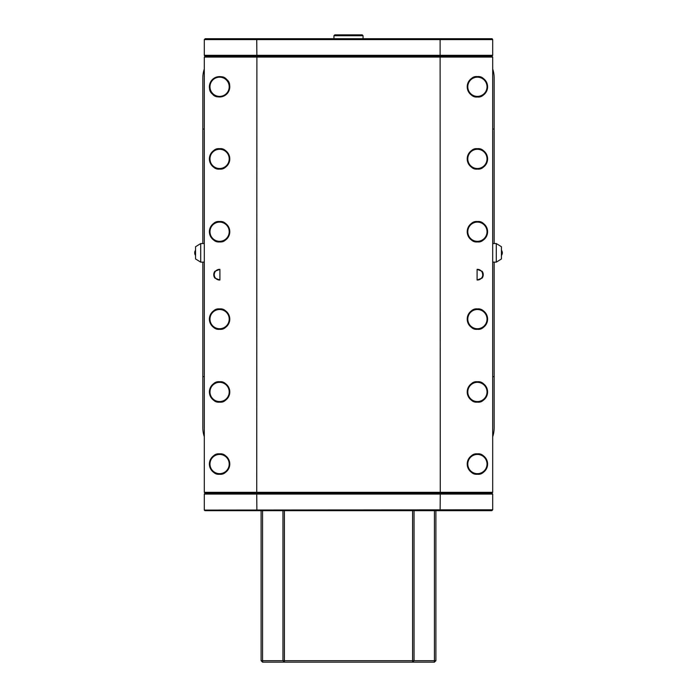 <?xml version="1.0" encoding="UTF-8"?>
<svg xmlns="http://www.w3.org/2000/svg" width="697" height="697" viewBox="0 0 697 697"><rect width="100%" height="100%" fill="white"/><g stroke="black" fill="none" stroke-linecap="round" stroke-linejoin="round"><path stroke-width="1.05" d="M204.299 492.309L256.731 492.309L256.888 56.204L440.112 56.204L440.112 38.727L492.117 38.727L492.701 39.598L256.731 39.598L256.888 56.204L205.171 56.204L204.299 55.324L492.701 55.324L491.829 56.204L492.701 57.076L204.299 57.076L204.299 492.309L205.171 493.18L491.829 493.18L492.701 494.06L492.701 509.786L491.829 510.666L204.883 510.666L204.299 510.082L492.701 509.786M492.701 55.324L492.701 39.598M440.112 38.727L256.888 38.727L256.731 39.598L204.299 39.598L204.299 55.324M256.888 38.727L205.171 38.727L204.299 39.598M492.701 494.06L256.731 494.06L256.731 492.309L440.269 492.309L440.112 56.204L491.829 56.204M256.888 510.666L256.731 494.06L204.299 494.06L204.299 509.786M204.299 494.06L205.171 493.18M492.701 57.076L492.701 492.309L440.269 492.309L440.112 510.666M214.859 278.094L219.904 280.02L219.904 269.364L214.859 271.29C213.421 273.555 213.421 275.829 214.859 278.094A5.829 5.829 0 0 1 214.859 271.29M219.59 308.919C224.408 308.344 227.806 311.742 229.783 319.121C227.806 326.501 224.408 329.899 219.59 329.315C214.772 329.899 211.374 326.501 209.396 319.121C211.374 311.742 214.772 308.344 219.59 308.919A10.194 10.194 0 0 1 229.783 319.121A10.194 10.194 0 0 1 219.59 329.315A10.194 10.194 0 0 1 209.396 319.121A10.194 10.194 0 0 1 219.59 308.919A10.194 10.194 0 0 1 229.783 319.121A10.194 10.194 0 0 1 219.59 329.315A10.194 10.194 0 0 1 209.396 319.121A10.194 10.194 0 0 1 219.59 308.919M219.59 148.696C224.408 148.121 227.806 151.519 229.783 158.89C227.806 166.269 224.408 169.667 219.59 169.092C214.772 169.667 211.374 166.269 209.396 158.89C211.374 151.519 214.772 148.121 219.59 148.696A10.194 10.194 0 0 1 229.783 158.89A10.194 10.194 0 0 1 219.59 169.092A10.194 10.194 0 0 1 209.396 158.89A10.194 10.194 0 0 1 219.59 148.696A10.194 10.194 0 0 1 229.783 158.89A10.194 10.194 0 0 1 219.59 169.092A10.194 10.194 0 0 1 209.396 158.89A10.194 10.194 0 0 1 219.59 148.696M219.59 221.524C224.408 220.949 227.806 224.347 229.783 231.726C227.806 239.097 224.408 242.495 219.59 241.92C214.772 242.495 211.374 239.097 209.396 231.726C211.374 224.347 214.772 220.949 219.59 221.524A10.194 10.194 0 0 1 229.783 231.726A10.194 10.194 0 0 1 219.59 241.92A10.194 10.194 0 0 1 209.396 231.726A10.194 10.194 0 0 1 219.59 221.524A10.194 10.194 0 0 1 229.783 231.726A10.194 10.194 0 0 1 219.59 241.92A10.194 10.194 0 0 1 209.396 231.726A10.194 10.194 0 0 1 219.59 221.524M226.752 79.528C230.585 82.499 230.62 87.308 226.847 93.947C220.261 97.815 215.46 97.85 212.428 94.051C208.595 91.08 208.56 86.271 212.332 79.632C218.919 75.764 223.72 75.738 226.752 79.528A10.194 10.194 0 0 1 226.847 93.947A10.194 10.194 0 0 1 212.428 94.051A10.194 10.194 0 0 1 212.332 79.632A10.194 10.194 0 0 1 226.752 79.528A10.194 10.194 0 0 1 226.847 93.947A10.194 10.194 0 0 1 212.428 94.051A10.194 10.194 0 0 1 212.332 79.632A10.194 10.194 0 0 1 226.752 79.528M219.59 381.756C224.408 381.172 227.806 384.57 229.783 391.949C227.806 399.329 224.408 402.727 219.59 402.143C214.772 402.727 211.374 399.329 209.396 391.949C211.374 384.57 214.772 381.172 219.59 381.756A10.194 10.194 0 0 1 229.783 391.949A10.194 10.194 0 0 1 219.59 402.143A10.194 10.194 0 0 1 209.396 391.949A10.194 10.194 0 0 1 219.59 381.756A10.194 10.194 0 0 1 229.783 391.949A10.194 10.194 0 0 1 219.59 402.143A10.194 10.194 0 0 1 209.396 391.949A10.194 10.194 0 0 1 219.59 381.756M219.59 453.852C224.408 453.277 227.806 456.674 229.783 464.054C227.806 471.425 224.408 474.831 219.59 474.248C214.772 474.831 211.374 471.425 209.396 464.054C211.374 456.674 214.772 453.277 219.59 453.852A10.194 10.194 0 0 1 229.783 464.054A10.194 10.194 0 0 1 219.59 474.248A10.194 10.194 0 0 1 209.396 464.054A10.194 10.194 0 0 1 219.59 453.852A10.194 10.194 0 0 1 229.783 464.054A10.194 10.194 0 0 1 219.59 474.248A10.194 10.194 0 0 1 209.396 464.054A10.194 10.194 0 0 1 219.59 453.852M219.904 280.02A5.332 5.332 0 0 1 214.267 274.33A5.332 5.332 0 0 1 219.904 269.364M477.096 269.364L482.141 271.29L482.969 276.439L482.141 278.094L477.096 280.02L477.096 269.364A5.332 5.332 0 0 1 482.498 276.291A5.332 5.332 0 0 1 477.096 280.02M477.41 308.919C482.228 308.344 485.626 311.742 487.604 319.121C485.626 326.501 482.228 329.899 477.41 329.315C472.592 329.899 469.194 326.501 467.217 319.121C469.194 311.742 472.592 308.344 477.41 308.919A10.194 10.194 0 0 1 487.604 319.121A10.194 10.194 0 0 1 477.41 329.315A10.194 10.194 0 0 1 467.217 319.121A10.194 10.194 0 0 1 477.41 308.919A10.194 10.194 0 0 1 487.604 319.121A10.194 10.194 0 0 1 477.41 329.315M477.41 148.696C482.228 148.121 485.626 151.519 487.604 158.89C485.626 166.269 482.228 169.667 477.41 169.092C472.592 169.667 469.194 166.269 467.217 158.89C469.194 151.519 472.592 148.121 477.41 148.696A10.194 10.194 0 0 1 487.604 158.89A10.194 10.194 0 0 1 477.41 169.092A10.194 10.194 0 0 1 467.217 158.89A10.194 10.194 0 0 1 477.41 148.696A10.194 10.194 0 0 1 487.604 158.89A10.194 10.194 0 0 1 477.41 169.092M477.41 221.524C482.228 220.949 485.626 224.347 487.604 231.726C485.626 239.097 482.228 242.495 477.41 241.92C472.592 242.495 469.194 239.097 467.217 231.726C469.194 224.347 472.592 220.949 477.41 221.524A10.194 10.194 0 0 1 487.604 231.726A10.194 10.194 0 0 1 477.41 241.92A10.194 10.194 0 0 1 467.217 231.726A10.194 10.194 0 0 1 477.41 221.524A10.194 10.194 0 0 1 487.604 231.726A10.194 10.194 0 0 1 477.41 241.92M477.41 453.852C482.228 453.277 485.626 456.674 487.604 464.054C485.626 471.425 482.228 474.831 477.41 474.248C472.592 474.831 469.194 471.425 467.217 464.054C469.194 456.674 472.592 453.277 477.41 453.852A10.194 10.194 0 0 1 487.604 464.054A10.194 10.194 0 0 1 477.41 474.248A10.194 10.194 0 0 1 467.217 464.054A10.194 10.194 0 0 1 477.41 453.852A10.194 10.194 0 0 1 487.604 464.054A10.194 10.194 0 0 1 477.41 474.248M477.41 381.756C482.228 381.172 485.626 384.57 487.604 391.949C485.626 399.329 482.228 402.727 477.41 402.143C472.592 402.727 469.194 399.329 467.217 391.949C469.194 384.57 472.592 381.172 477.41 381.756A10.194 10.194 0 0 1 487.604 391.949A10.194 10.194 0 0 1 477.41 402.143A10.194 10.194 0 0 1 467.217 391.949A10.194 10.194 0 0 1 477.41 381.756A10.194 10.194 0 0 1 487.604 391.949A10.194 10.194 0 0 1 477.41 402.143M477.41 76.592C482.228 76.017 485.626 79.414 487.604 86.794C485.626 94.165 482.228 97.571 477.41 96.988C472.592 97.571 469.194 94.165 467.217 86.794C469.194 79.414 472.592 76.017 477.41 76.592A10.194 10.194 0 0 1 487.604 86.794A10.194 10.194 0 0 1 477.41 96.988A10.194 10.194 0 0 1 467.217 86.794A10.194 10.194 0 0 1 477.41 76.592A10.194 10.194 0 0 1 487.604 86.794A10.194 10.194 0 0 1 477.41 96.988M482.141 271.29A5.829 5.829 0 0 1 482.141 278.094M205.171 56.204L204.299 57.076M492.701 492.309L491.829 493.18M494.164 262.299L494.164 376.659L492.701 376.659M204.299 376.659L202.836 376.659L202.836 427.636A29.135 29.135 0 0 0 204.299 436.731M202.836 243.392L202.836 129.032L204.299 129.032M492.701 129.032L494.164 129.032L494.164 243.392M494.164 129.032L494.164 78.055A29.135 29.135 0 0 0 492.701 68.959M204.299 68.959A29.135 29.135 0 0 0 202.836 78.055L202.836 129.032M492.701 436.731A29.135 29.135 0 0 0 494.164 427.636L494.164 376.659M202.836 262.299L202.836 376.659M204.883 55.908L204.883 56.492M434.44 662.15L435.895 660.695L434.44 660.695L434.44 662.15L262.56 662.15L262.56 660.695L282.956 660.695L284.411 662.15L284.411 660.695L412.589 660.695L412.589 662.15L414.044 660.695L434.44 660.695L434.44 510.666M262.56 662.15L261.105 660.695L261.105 510.666M262.56 510.666L262.56 660.695L261.105 660.695M284.411 510.666L284.411 660.695L282.956 660.695L282.956 510.666M414.044 510.666L414.044 660.695L412.589 660.695L412.589 510.666M435.895 510.666L435.895 660.695M333.933 35.721L334.804 34.85L362.196 34.85L363.067 35.721L333.933 35.721L333.933 38.727M496.29 262.15L496.29 243.541L501.439 246.729L501.439 258.962L496.29 262.15L492.701 262.116M200.71 262.15L195.561 258.962L195.561 246.729L200.71 243.541L200.71 262.15L204.299 262.116M219.59 309.503A9.61 9.61 0 0 0 209.98 319.121A9.61 9.61 0 0 0 219.59 328.731A9.61 9.61 0 0 0 229.208 319.121A9.61 9.61 0 0 0 219.59 309.503M219.59 149.28A9.61 9.61 0 0 0 209.98 158.89A9.61 9.61 0 0 0 219.59 168.508A9.61 9.61 0 0 0 229.208 158.89A9.61 9.61 0 0 0 219.59 149.28M219.59 222.108A9.61 9.61 0 0 0 209.98 231.726A9.61 9.61 0 0 0 219.59 241.336A9.61 9.61 0 0 0 229.208 231.726A9.61 9.61 0 0 0 219.59 222.108M226.342 79.946A9.61 9.61 0 0 0 212.742 80.042A9.61 9.61 0 0 0 212.838 93.633A9.61 9.61 0 0 0 226.438 93.537A9.61 9.61 0 0 0 226.342 79.946M219.59 382.339A9.61 9.61 0 0 0 209.98 391.949A9.61 9.61 0 0 0 219.59 401.568A9.61 9.61 0 0 0 229.208 391.949A9.61 9.61 0 0 0 219.59 382.339M219.59 454.435A9.61 9.61 0 0 0 209.98 464.054A9.61 9.61 0 0 0 219.59 473.664A9.61 9.61 0 0 0 229.208 464.054A9.61 9.61 0 0 0 219.59 454.435M477.41 328.731A9.61 9.61 0 0 0 487.02 319.121A9.61 9.61 0 0 0 477.41 309.503A9.61 9.61 0 0 0 467.792 319.121A9.61 9.61 0 0 0 477.41 328.731M477.41 168.508A9.61 9.61 0 0 0 487.02 158.89A9.61 9.61 0 0 0 477.41 149.28A9.61 9.61 0 0 0 467.792 158.89A9.61 9.61 0 0 0 477.41 168.508M477.41 241.336A9.61 9.61 0 0 0 487.02 231.726A9.61 9.61 0 0 0 477.41 222.108A9.61 9.61 0 0 0 467.792 231.726A9.61 9.61 0 0 0 477.41 241.336M477.41 473.664A9.61 9.61 0 0 0 487.02 464.054A9.61 9.61 0 0 0 477.41 454.435A9.61 9.61 0 0 0 467.792 464.054A9.61 9.61 0 0 0 477.41 473.664M477.41 401.568A9.61 9.61 0 0 0 487.02 391.949A9.61 9.61 0 0 0 477.41 382.339A9.61 9.61 0 0 0 467.792 391.949A9.61 9.61 0 0 0 477.41 401.568M477.41 96.404A9.61 9.61 0 0 0 487.02 86.794A9.61 9.61 0 0 0 477.41 77.175A9.61 9.61 0 0 0 467.792 86.794A9.61 9.61 0 0 0 477.41 96.404M501.439 250.301A4.374 4.234 180 0 1 501.439 255.39M195.561 255.381A4.374 4.234 180 0 1 194.681 252.845A4.374 4.374 0 0 0 195.561 255.468M363.067 38.727L363.067 35.721M501.439 255.468A4.374 4.374 0 0 0 501.439 250.223M492.701 243.567L496.29 243.541M200.71 243.541L204.299 243.567M195.561 250.223A4.374 4.374 0 0 0 194.681 252.845"/></g></svg>

